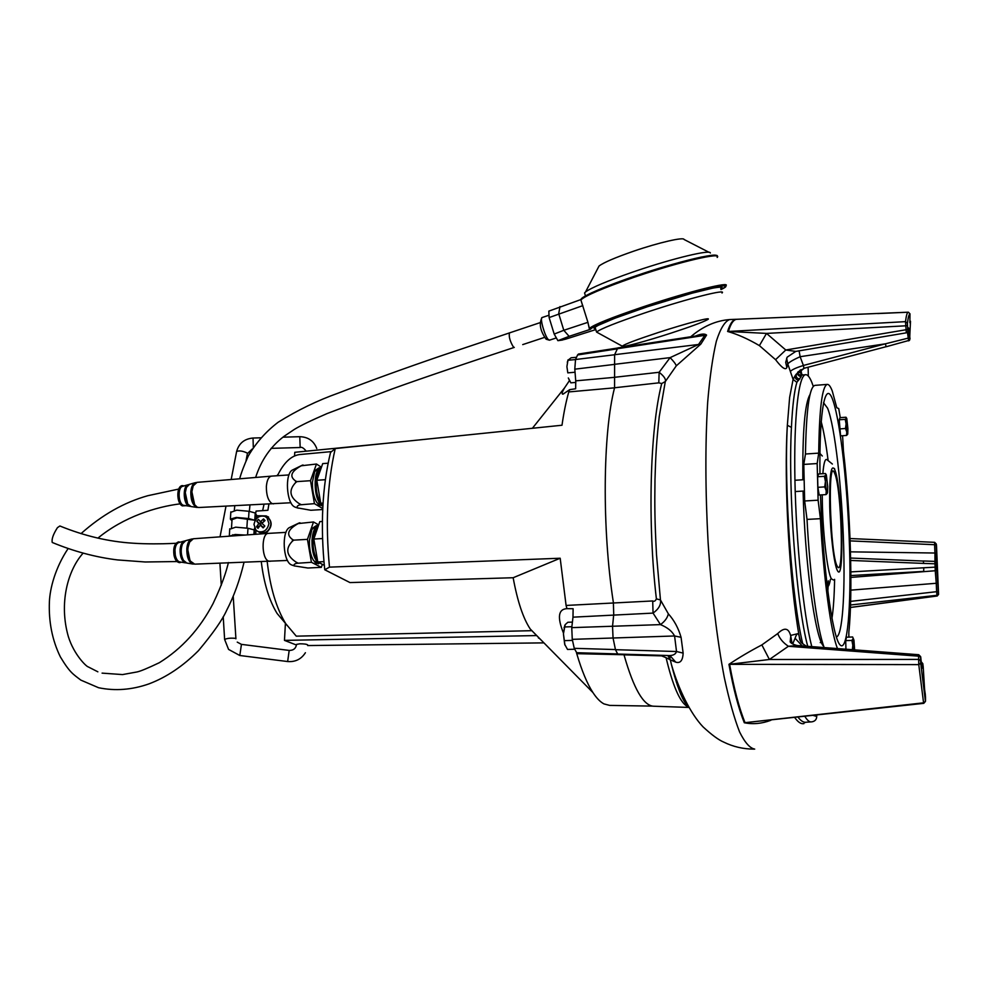 <?xml version="1.0" encoding="UTF-8"?>
<svg xmlns="http://www.w3.org/2000/svg" width="988" height="988" viewBox="0 0 988 988"><rect width="100%" height="100%" fill="white"/><g stroke="black" fill="none" stroke-linecap="round" stroke-linejoin="round"><path stroke-width="1.48" d="M622.267 346.183C624.243 344.343 636.346 339.761 658.576 332.425C686.919 323.15 713.534 316.271 707.532 319.655C702.764 322.224 690.674 326.695 671.26 333.042C646.325 341.169 621.156 347.949 622.267 346.183L596.554 332.067C600.531 328.843 616.747 322.421 645.189 312.788L649.079 311.492C689.007 298.265 727.378 288.657 722.006 293.004M710.36 253.002C710.829 249.359 673.865 258.115 636.655 270.749L632.765 272.071C607.262 280.975 591.528 287.594 585.551 291.942L584.563 292.93L584.945 294.165M598.234 267.575L599.037 266.031C603.643 262.536 615.228 257.572 633.79 251.137C658.7 242.579 683.906 236.799 684.054 239.479L709.001 252.298M699.269 335.463L617.821 347.899L614.622 354.692L614.573 387.765C602.804 432.88 601.877 528.753 613.387 602.606L613.721 614.721L612.535 626.256L613.054 638.013L615.462 649.684L617.698 654.031L667.468 655.501M623.836 654.217L624.021 654.846C633.641 688.722 643.546 705.852 653.723 706.222L688.611 707.42M614.622 354.692L698.516 344.479L670.111 357.631C673.631 361.262 675.693 363.992 676.298 365.832L665.307 381.553C666.11 379.281 664.047 376.193 659.132 372.278L658.811 382.85L661.713 383.542C649.771 429.718 647.572 524.677 656.39 598.864C655.34 601.087 654.105 601.778 652.698 600.951L653.056 613.103C658.749 609.003 661.219 604.607 660.453 599.938L668.345 613.82C674.149 620.254 678.385 628.084 681.065 637.309L683.14 653.105C682.77 660.564 680.3 663.578 675.718 662.145L670.321 659.848L671.408 664.442C677.052 686.314 682.523 700.196 687.858 706.087M617.018 348.789L704.852 335.327L698.516 344.479L700.825 344.108L676.298 365.832M699.875 335.377L706.568 335.093L700.825 344.108M677.768 686.425L678.731 686.462M624.021 654.846L661.639 655.884L666.085 657.699C672.581 684.931 679.398 701.023 686.524 705.988L688.364 707M615.462 649.684L676.521 651.524C675.557 654.525 672.606 655.859 667.653 655.513L670.729 656.44L675.718 662.145M652.698 600.951L566.087 605.446L566.951 608.645L573.114 608.731L572.991 617.167L653.056 613.103L660.49 624.614L571.756 627.639L572.262 639.347L674.582 635.976L676.521 651.524L683.14 653.105M668.345 613.82C667.518 617.747 664.899 621.341 660.49 624.614C667.456 627.479 672.149 631.27 674.582 635.976L681.065 637.309M614.573 387.765L658.811 382.85M695.478 336.044C701.06 333.783 704.753 333.462 706.568 335.093M666.085 657.699L670.321 659.848L667.839 655.513M667.888 655.526L670 658.873L669.839 656.267L670.741 656.452L669 655.686M661.713 383.542L665.307 381.553L659.243 416.553C656.427 441.698 655.686 455.493 654.982 479.686C654.624 505.535 654.698 520.935 656.526 554.91L660.453 599.938L656.39 598.864M805.208 722.549L805.899 722.277M770.862 720.277C761.933 723.661 753.078 724.488 744.297 722.759L745.051 722.673C739.246 708.52 734.096 689.056 729.601 664.282L769.405 659.49L788.399 646.275L797.316 645.535L918.729 654.723L918.581 656.168L920.717 657.02M744.297 722.759C738.53 708.458 733.417 688.982 728.946 664.331C739.308 657.44 750.287 650.969 761.859 644.917L777.729 633.567C784.435 627.01 788.782 627.886 790.783 636.186L790.153 641.916C791.215 643.41 793.562 644.608 797.217 645.522M792.66 643.978L795.093 638.26C796.871 633.012 798.242 632.332 799.181 636.247C789.375 581.475 783.719 481.28 787.35 425.272L789.634 397.398L793.092 379.417L787.769 363.893L786.856 367.548C785.534 370.426 781.767 367.795 775.568 359.681L759.402 345.615C748.089 338.958 737.493 334.24 727.613 331.462L728.391 331.462C730.873 323.286 733.8 319.223 737.172 319.272L737.06 319.297M802.738 643.818C791.746 598.839 783.842 488.307 787.35 425.272L791.425 427.396C792.475 406.019 794.278 391.013 796.859 382.356L793.092 379.417L795.303 375.415L804.047 368.376L798.02 371.908L800.379 372.846L799.91 370.302M811.778 646.634C803.565 615.055 796.106 543.165 794.92 479.872C793.685 416.454 798.712 374.044 805.887 374.687C807.789 374.773 809.74 377.28 811.765 382.22L813.285 386.37M801.54 374.835L800.589 372.797L801.466 374.847M802.503 374.785L800.589 372.797L800.255 370.068M797.81 373.97L800.613 375.23L805.887 374.687M759.402 345.615L766.515 333.413L728.391 331.462L905.502 321.643C906.255 315.629 907.12 312.48 908.12 312.208L737.172 319.272M775.568 359.681L785.781 349.999L766.515 333.413L905.663 325.805L907.49 325.348L907.441 323.261L905.502 321.643L906.329 332.833L795.76 351.407L785.781 349.999L905.947 329.757L907.774 329.288L907.49 325.348M786.856 367.548L785.707 362.324L787.164 357.174L795.76 351.407M790.536 371.29C792.08 369.598 796.377 367.66 803.405 365.461L800.119 356.705C793.426 359.706 789.313 362.102 787.769 363.893L786.633 358.236M803.936 368.326L803.405 365.461L885.31 343.836L800.119 356.705L799.107 350.839M795.093 638.26L802.219 645.905M807.097 646.275C806.813 646.881 800.688 642.398 800.65 641.731L799.181 636.247L799.737 639.792M777.729 633.567C779.631 638.594 783.188 642.83 788.399 646.275L918.581 656.168L918.766 664.615L728.946 664.331M761.859 644.917L769.405 659.49L918.581 659.416L920.581 660.614L920.581 657.353M920.717 663.207L925.398 701.134L923.768 703.345L745.051 722.673L923.57 702.839L918.766 664.615L920.717 663.207L920.581 660.614M810.889 721.907L806.27 722.216C803.689 722.685 800.972 721.03 798.106 717.263M800.613 375.23L801.194 376.527L796.859 382.356M791.425 427.396C787.942 491.987 796.587 605.854 807.739 646.325M797.6 372.377C797.649 374.736 798.872 375.996 801.268 376.169M908.429 312.22L909.997 313.863L909.874 322.73M886.236 346.665L804.22 368.252M907.441 332.227L908.614 340.885L909.59 340.255L886.224 346.726L885.31 343.836L909.874 337.698C909.207 329.881 908.688 326.732 908.305 328.251L908.207 328.955M796.6 373.773L795.303 375.415C794.834 378.095 795.97 379.713 798.699 380.269M804.961 716.51C807.332 720.511 809.592 722.29 811.716 721.845L812.111 721.783C815.063 721.215 816.607 719.437 816.73 716.436L816.743 716.596M850.89 577.412L935.241 570.743L936.254 583.278L850.853 590.145M938.217 591.923L938.378 593.739L936.982 595.307L936.612 591.689L938.217 591.923L937.859 583.525L936.698 569.199L935.241 570.743L935.142 567.137L936.55 567.408L936.402 564.062L934.994 563.802L934.846 561.382L923.348 560.974L923.595 563.407L934.994 563.802L935.142 567.137L850.853 571.904M850.112 540.881L934.586 544.709L934.697 542.412M850.47 551.847L934.944 553.021L934.981 561.382M800.873 369.685L801.762 374.81M906.329 332.833L907.787 331.696L907.774 329.288M925.497 697.553L925.509 700.653M925.274 694.206L925.497 697.392M937.242 595.925L938.378 593.739M850.89 575.559L923.706 571.41L923.768 567.73M850.026 538.534L934.673 542.338L936.241 543.993M936.179 544.981L936.538 553.28L934.944 553.021L934.586 544.709L936.179 544.981L936.204 543.832M923.274 561.048L850.631 558.047M936.538 553.28L936.426 562.864L935.747 561.678M909.59 340.255L910.491 321.236M923.175 666.542L922.817 663.701M921.347 662.837L922.866 664.035M923.36 669.419L924.607 689.525M936.538 546.413L938.563 594.381M256.843 516.181L255.04 515.921M265.463 533.594C272.713 527.16 272.997 521.256 266.328 515.909L256.88 515.736L256.719 518.391M256.003 530.21L255.756 534.286M566.371 338.958L562.258 339.996L566.371 338.958M574.485 649.24L567.532 649.449L564.704 644.374L563.432 633.827L565.185 624.638L567.865 622.267L572.41 622.107M571.867 626.701L564.543 626.96M572.472 640.372L564.37 640.644M564.778 625.355L563.432 633.827L564.926 645.09M52.401 542.523L52.265 542.474C51.462 539.287 53.179 534.347 57.44 527.654L59.885 525.986C84.363 535.953 108.692 541.683 132.898 543.19C145.681 544.129 162.687 543.882 170.208 543.548L176.012 543.277M232.032 519.639L237.034 517.848L254.781 520.219L255.213 512.982L249.013 511.278L236.725 510.166L230.822 512.327M229.253 536.188L235.193 534.483L245.135 535.051M253.916 534.422L254.188 529.901L247.976 528.259L235.65 527.172L229.735 529.235M231.958 520.8L230.389 519.095L236.268 517.44L248.568 518.539L254.781 520.219M256.275 516.156L256.361 514.723L255.151 514.093M184.089 505.51L181.99 505.3M190.326 506.362L183.163 505.239C178.186 503.25 177.605 487.516 182.484 486.355L182.718 486.294M189.622 506.325L188.782 506.041C183.2 503.818 182.545 486.059 188.004 484.775L188.745 484.626M191.042 506.548L187.695 503.966L185.275 492.604L186.46 487.417L189.474 484.355M197.995 507.449L196.069 507.091C192.425 504.498 190.684 499.422 190.82 491.851C191.289 486.837 192.746 483.787 195.167 482.712L196.192 482.552M290.954 502.744L198.835 507.511L197.155 507.14L194.624 504.646L191.87 491.74L193.216 485.837L197.02 482.366M273.454 503.855L271.774 503.423C268.081 500.521 266.291 494.852 266.377 486.429C266.921 480.205 268.613 476.772 271.428 476.142L196.958 482.366M295.745 507.363L294.56 506.881C286.409 503.201 284.68 473.771 292.386 470.053L293.152 469.683M322.693 509.536L310.862 510.265L297.684 507.918C296.499 506.745 297.203 505.72 299.821 504.843L299.241 503.658C289.632 497.297 288.41 490.307 295.573 482.675L296.956 481.613L310.504 480.699L316.481 464.027L321.433 467.25M317.951 503.942L319.433 505.164L322.891 505.658M321.829 505.72L316.926 502.645C313.702 497.433 312.208 490.53 312.443 481.909L314.69 471.671L319.173 467.88M322.903 505.436L321.952 505.004C313.295 500.879 312.69 467.769 321.261 467.744L318.902 467.904L315.58 470.165M180.804 504.399C177.334 498.94 176.926 493.42 179.581 487.837M188.128 504.572L187.189 503.386C184.62 498.446 184.237 493.333 186.04 488.06L186.818 486.701M195.179 505.424L194.204 504.164C191.215 498.421 190.77 492.493 192.87 486.368L193.685 484.923M295.573 482.675L295.671 481.02C289.151 476.525 291.015 471.449 301.266 465.78L316.481 464.027M322.743 508.561L314.443 503.658L299.821 504.843M301.933 465.36L303.044 464.99M295.671 481.02L296.956 481.613M314.443 503.658L310.504 480.699M299.241 503.658L300.932 504.498M320.495 501.805C314.542 494.457 314.715 472.017 320.717 469.275M322.73 463.594L328.115 463.211L322.73 463.594L316.815 480.291L320.742 503.238L323.051 503.09M322.953 504.584L320.754 503.263L323.039 503.114M316.815 480.254L325.361 479.674M325.348 479.711L316.815 480.291M575.831 382.418L570.829 382.838L568.335 377.947L569.619 380.911M576.486 357.298L571.138 357.767L567.964 360.25L575.498 359.583M575.041 372.241L567.804 372.859L566.902 366.634L567.964 360.25M567.964 359.928L566.902 366.634L567.804 372.859M509.536 332.833L509.45 332.87C508.697 336.649 510.006 341.354 513.377 346.986L514.291 347.393M174.086 555.207L175.642 544.116M179.865 561.95L179.705 561.913C177.63 561.332 176.148 559.072 175.271 555.145L174.962 550.081C175.37 545.994 176.58 543.499 178.606 542.622L178.877 542.548M186.127 562.888L184.793 562.641C181.545 560.567 179.989 556.182 180.125 549.501C180.569 544.882 181.928 542.079 184.2 541.091L184.954 540.942M186.843 563.061L183.472 560.369C180.804 555.009 180.483 549.489 182.533 543.82L185.707 540.671M316.135 560.418L317.037 559.517M193.846 564.062L192.129 563.802C188.449 561.431 186.67 556.405 186.818 548.735C187.325 543.437 188.869 540.226 191.45 539.102L192.487 538.942M190.98 561.95L190.005 560.653L187.597 548.834L189.869 541.35M287.496 560.455L194.698 564.148L190.425 561.135C187.387 555.034 187.028 548.76 189.363 542.313L193.352 538.769M269.909 561.357L268.44 561.036C261.388 558.405 261.301 533.211 268.328 533.384L268.452 533.384M292.263 565.161L291.411 564.852C283 561.727 281.432 531.322 289.496 527.53L290.299 527.147M322.347 564.333L321.335 567.347L307.873 568.014L294.56 565.939C293.35 564.926 294.066 564.049 296.684 563.296L311.43 562.308L307.441 539.374L313.505 521.973L318.679 524.9M314.641 561.95L316.481 563.419L319.038 563.284C314.246 559.665 311.899 552.008 311.973 540.3C312.653 531.618 314.814 526.703 318.457 525.554L316.259 525.665L312.813 527.95M318.605 563.839L313.616 560.616C310.565 555.54 309.17 548.809 309.417 540.436L311.875 529.519L316.543 525.641M317.457 560.11C314.32 555.441 312.863 548.908 313.073 540.522C313.554 533.619 315.16 529.16 317.901 527.16M176.531 560.739L174.123 555.367M315.888 557.454L314.863 558.084M183.892 561.011L182.978 559.788C180.495 554.811 180.211 549.699 182.113 544.45L182.928 543.054M317.568 560.739L316.642 561.135M296.684 563.296L296.104 562.135C286.409 555.688 285.174 548.698 292.399 541.177L293.782 540.14L307.441 539.374M292.399 541.177L292.485 539.497C285.927 534.681 287.829 529.37 298.166 523.578L313.505 521.973M298.166 523.578L297.178 523.887M298.845 523.097L299.957 522.776M292.485 539.497L293.782 540.14M296.104 562.135L297.82 562.999M321.335 567.347L311.43 562.308M324.286 565.321L317.79 561.987L313.814 539.04L319.816 521.615L322.36 521.454L319.816 521.615M322.52 538.559L313.814 539.04L322.52 538.522M317.778 561.962L323.928 561.653L317.79 561.987M826.017 494.605L819.2 495.013L817.879 487.319L817.607 476.735L818.657 473.956L825.449 473.536L826.339 474.895L827.722 486.429L827.512 492.506L826.227 490.715L826.017 494.605L827.252 493.383M824.721 486.899L826.227 490.715L825.437 481.551L824.721 486.899L817.879 487.319M817.607 476.735L824.437 476.315L825.437 481.551L825.795 474.87L824.437 476.315M845.95 649.227L845.703 640.607L846.494 637.186L852.644 636.988L853.941 640.113L854.645 649.882M845.703 640.607L851.891 640.422L852.817 645.288L852.385 649.388M853.076 649.758L853.052 638.68L851.891 640.422M836.342 636.951C842.295 636.235 845.16 595.245 843.629 545.759C842.085 489.579 834.946 426.199 827.574 408.18L823.51 402.709M821.164 421.567C823.683 430.953 825.98 443.785 828.055 460.05M830.179 504.633L831.834 534.817M803.083 491.085C804.763 561.826 815.063 637.198 823.337 645.954L823.844 646.572M814.976 385.382L814.915 385.382C809.382 386.926 806.233 409.798 805.467 454.011L818.706 453.134C819.262 408.822 822.14 385.913 827.314 384.394C828.907 384.295 830.575 386.543 832.304 391.137L836.787 407.735L838.738 408.587L840.245 417.652M828.352 580.858L827.833 591.54M810.037 394.508C804.85 402.993 802.454 431.423 802.849 479.785M805.467 454.011L803.787 464.409L804.652 500.978L807.023 519.404C810.024 576.967 817.447 630.517 824.214 647.572M837.503 648.585C830.97 632.851 823.498 578.042 820.41 518.688L807.023 519.404M804.652 500.978L818.113 500.2L820.41 518.688M818.113 500.2L817.175 463.545L803.787 464.409M818.706 453.134L817.175 463.545M848.853 637.112L848.84 632.122C853.064 593.072 850.446 510.265 843.456 451.133L842.579 435.72M834.601 579.363C834.304 595.789 833.427 608.806 831.958 618.426M674.458 674.483L674.495 676.15M540.288 639.285L530.247 629.01C523.171 618.377 517.477 601.284 513.155 577.733L560.184 558.232L329.473 567.137C325.324 523.22 327.25 483.7 335.228 448.564L561.999 425.235C563.827 412.428 566.087 401.326 568.779 391.927L614.561 387.827M652.512 706.111L609.682 705.407L603.989 703.913C600.321 701.986 596.641 698.207 592.924 692.551C587.181 683.708 581.784 670.753 576.745 653.673L623.984 654.748M576.51 652.685L576.745 653.673M566.951 608.645C558.282 609.139 557.121 617.265 563.444 633.012M566.087 605.446L560.184 558.232M617.5 348.06L578.474 354.025L577.572 354.951L616.957 348.9M614.598 354.754L575.522 359.521L577.572 354.951M615.018 377.293L575.732 380.849L574.794 369.179L575.522 359.521M575.732 380.849L575.658 388.766L569.693 389.643L568.779 391.927M571.756 627.639L572.991 617.167M615.438 649.573L574.25 648.326L572.262 639.347M617.327 653.908L576.683 652.71L574.25 648.326M569.434 380.627L564.556 387.876C561.999 392.248 561.48 394.348 563.012 394.175L569.693 389.643M329.473 567.137L324.756 569.767C320.248 526.147 322.174 487.047 330.523 452.467L335.228 448.564M513.155 577.733L349.974 582.574L324.756 569.767M538.497 638.1L539.201 638.087M387.074 443.229L294.77 452.306L294.572 455.95M255.608 514.328L256.04 511.092L267.896 510.29L268.897 504.078M277.406 475.722L277.529 475.537C283.877 462.532 291.324 455.53 299.883 454.529L300.253 454.492M531.433 630.69L296.264 636.161L285.742 623.675C276.319 608.176 270.132 587.428 267.18 561.456M286.52 624.91L285.396 623.601L284.47 640.385L536.163 635.58M284.47 640.385L296.462 645.028M307.688 645.559L543.931 642.879M261.264 561.678C263.882 583.204 269.168 600.469 277.097 613.474L285.742 623.675M278.085 474.401L276.85 475.759M264.006 504.312L262.66 510.648M717.189 257.46C722.796 251.804 680.843 261.437 637.458 276.146L633.222 277.591C602.421 288.335 584.97 295.795 580.895 299.969L587.922 322.323L563.802 330.301L569.125 336.34L590.379 329.337L589.305 328.72L587.922 322.323M595.455 328.461L594.097 328.387L595.307 327.991M562.407 340.045L557.899 340.675L569.125 336.34M595.801 329.584L567.149 338.686M582.809 305.638L549.118 317.568L548.822 311.134L581.043 299.512M559.986 306.576L558.714 313.702L563.802 330.301L554.194 334.068L557.899 340.675M549.118 317.568L554.194 334.068M846.531 435.449L840.566 435.869L839.232 419.776L840.035 417.665L845.975 417.232L846.765 418.393L847.902 428.669L847.753 433.905L846.765 431.929L846.531 435.449L847.655 434.3M845.481 428.496L846.765 431.929L846.099 423.864L845.481 428.496L839.504 428.916M839.232 419.776L845.209 419.344L846.099 423.864L846.346 418.233L845.209 419.344M259.152 532.124L260.091 532.581C265.858 533.631 269.452 530.927 270.848 524.455C270.897 521.034 269.539 518.651 266.76 517.341L265.821 516.86M253.99 524.443C255.423 517.934 259.041 515.23 264.846 516.354L266.982 517.811L268.934 523.479C267.538 529.963 263.944 532.68 258.152 531.63L255.917 530.124L253.99 524.443M260.301 525.134L263.154 527.888L264.821 526.036L261.968 523.294L265.043 520.515L263.524 518.935L260.449 521.713L258.411 519.379L256.757 521.219L258.794 523.554L256.522 526.74L258.041 528.321L260.301 525.134L263.598 527.357L264.796 526.024M260.449 521.713L262.499 522.751M263.833 521.528L263.524 518.935M258.794 523.554L261.054 524.702L256.757 521.219M256.522 526.74L259.597 526.036M261.351 522.17L260.029 523.64M614.017 364.387L670.111 357.631L659.132 372.278L615.018 377.243M690.723 336.772C702.839 326.411 715.794 320.68 729.564 319.569C724.772 321.446 720.375 328.646 716.362 341.169C712.681 356.754 709.792 377.083 707.68 402.165C705.16 443.834 705.296 490.616 708.1 542.498C711.446 592.886 717.165 640.063 724.266 677.348C729.193 700.245 734.294 718.437 739.567 731.898C744.829 742.494 749.867 748.225 754.709 749.114M804.022 723.574C801.231 724.303 798.156 722.327 794.809 717.634M790.783 636.186L792.067 643.571M727.613 331.462C730.218 323.101 733.281 319.038 736.789 319.285M816.706 715.213L816.73 716.436L813.556 715.559M800.132 640.755L799.724 638.643M808.122 367.301L808.332 376.082M790.647 635.432L797.736 633.703M850.643 601.359L936.612 591.689L936.254 583.278L937.859 583.525M850.545 605.002L936.982 595.307L937.167 595.937L850.458 607.422M799.848 379.034C796.785 378.552 795.661 376.885 796.464 373.995M801.194 376.527C798.687 376.267 797.477 374.897 797.563 372.414M908.552 336.451L908.256 328.646M909.886 322.508L910.059 321.619M909.997 313.814L909.997 313.863C908.985 314.246 908.133 317.37 907.441 323.261M907.997 330.733L908.305 328.251M921.434 663.603L920.742 657.255M925.336 694.564L924.657 689.846M935.401 553.021L935.871 563.852M850.68 560.443L923.595 563.407M910.059 338.921L909.874 337.698M921.458 663.825C922.162 669.518 922.582 669.617 922.718 664.121M923.2 666.814L923.36 669.296M936.389 544.549L936.538 546.376M936.698 569.199L936.55 567.408M936.402 564.062L936.426 562.864M246.864 527.987L247.432 518.774M254.188 534.397L254.571 528.049M255.015 520.75L255.299 515.995M247.976 528.259L247.568 534.879M249.013 511.278L248.568 518.539M185.46 505.72L182.311 505.868C176.432 503.361 176.234 485.8 182.434 485.614L182.434 485.614C176.766 485.479 176.84 503.633 182.533 505.905L183.163 505.239M184.027 485.923L182.434 485.614L183.929 485.948M181.273 562.172L179.767 562.654C177.26 562.518 175.456 560.085 174.37 555.38M224.634 639.619L224.622 639.446C227.141 638.273 230.698 637.902 235.317 638.334L235.91 638.804M241.43 644.448L239.812 655.501L287.644 661.54L289.188 650.425C293.448 650.462 295.894 648.449 296.536 644.398L299.759 643.805C304.242 643.805 306.898 644.188 307.725 644.954L307.725 644.979M246.037 460.741L247.408 453.578L246.839 452.875C242.628 450.923 239.22 450.454 236.626 451.467L236.577 451.714M306.218 451.183C303.649 447.984 301.636 446.761 300.167 447.515L299.772 436.696L282.951 437.178M253.299 447.317L253.039 438.03L260.56 437.808M287.681 661.478L287.644 661.54C295.35 662.133 301.266 659.194 305.403 652.722M820.46 494.939C822.745 565.791 832.378 636.951 839.899 644.744C847.457 653.562 851.372 606.83 849.519 547.389C847.766 488.887 840.788 424.173 833.279 401.412C825.77 377.91 819.101 407.809 819.966 473.882M834.638 473.351C841.492 486.985 844.258 580.425 837.268 566.235C830.044 555.207 827.302 453.764 834.638 473.351M834.514 469.189C841.986 484.194 844.999 585.736 837.392 570.521C834.168 565.025 830.463 534.669 829.722 506.671C829.315 476.265 830.908 463.767 834.514 469.189M833.464 579.981L831.488 578.943C827.203 572.83 822.263 528.679 822.251 494.827M822.856 473.697C823.683 463.384 825.005 458.679 826.795 459.544L832.378 464.039M819.941 453.467L822.312 456.011M830.365 579.437C829.537 584.39 828.5 586.86 827.24 586.81M614.017 364.449L574.794 369.179M590.379 329.337C592.998 325.991 611.831 318.42 646.881 306.613C697.614 289.731 740.914 280.061 720.981 289.583C728.774 285.038 724.513 286.495 725.797 285.853C731.626 280.987 689.908 291.275 646.473 305.724L642.237 307.144C611.387 317.642 593.825 324.694 589.577 328.288L589.305 328.72M581.216 299.45C579.635 297.252 606.669 285.47 637.309 275.319L591.898 292.67C583.883 296.561 580.215 298.994 580.895 299.969L582.29 304.539M542.19 317.494L542.066 317.543C539.67 318.013 544.709 335.994 548.229 339.502L549.538 340.168L556.355 337.908M720.721 288.755C729.947 282.939 690.13 292.522 647.498 306.712L647.498 306.712C613.128 318.297 595.332 325.521 594.097 328.387M637.458 276.146L637.322 275.319C674.705 262.475 718.572 251.977 716.337 255.991M646.473 305.724L646.881 306.613M637.322 275.319L637.334 275.319C663.084 266.76 684.462 260.671 701.455 257.041C713.361 255.04 718.56 254.768 717.078 256.225M596.554 332.067L595.048 327.139M585.489 295.918L584.563 292.93M599.037 266.031L585.551 291.942M678.213 685.141L677.311 685.104M753.992 749.126C743.235 749.077 733.158 746.755 723.772 742.124C718.585 739.95 711.656 734.837 702.987 726.81C690.624 713.756 678.719 689.846 671.408 664.442C677.039 686.401 682.214 699.899 686.944 704.95M729.564 319.569L736.245 319.285M908.12 312.208L877.665 313.567M920.643 656.637L918.729 654.723M925.472 701.394L923.768 703.345M850.458 607.484L937.217 595.999L938.575 594.406M922.78 663.603L921.236 661.787M232.057 519.243L231.513 527.777M267.489 516.502L268.613 517.082M102.085 673.124L122.549 674.582L136.962 671.964C140.308 671.309 147.768 668.221 159.327 662.701C181.817 648.733 199.712 629.047 213.025 603.656C223.127 582.426 226.388 570.718 228.426 562.543M232.674 535.941L232.773 534.73M234.329 510.426L234.761 505.757M239.664 478.797C241.121 473.19 243.987 465.595 248.284 455.999C256.028 442.772 265.982 431.521 278.159 422.234C297.524 410.181 317.654 400.424 338.551 393.002C370.5 380.652 404.821 368.215 441.525 355.68L539.954 322.693M244.024 562.32C239.701 580.364 233.934 596.32 226.721 610.201C222.473 619.772 213.05 633.271 198.452 650.672C182.99 666.171 166.527 677.237 149.04 683.857C131.923 689.871 115.102 691.155 98.565 687.722L80.855 680.115C72.939 674.051 69.802 672.581 60.33 656.822C52.228 640.175 48.585 621.785 49.4 601.63C49.993 588.539 55.13 567.915 68.135 548.525M80.991 533.656C101.962 514.921 124.278 502.262 147.928 495.68L178.742 489.06M544.697 337.34L522.726 344.602M514.192 347.43C472.227 361.238 423.346 377.663 391.396 389.223L326.979 413.614C311.418 420.345 300.513 425.618 294.239 429.459L283.988 436.375C270.589 446.576 261.141 460.272 255.633 477.463M249.964 505.004L249.334 511.376M97.861 671.815L88.216 666.888C86.475 666.715 73.964 654.723 68.345 636.593C58.848 603.582 67.579 570.434 83.115 553.132M97.886 538.139C123.735 516.86 156.178 506.782 180.137 503.855M564.037 627.701L564.531 626.676M52.265 542.474C73.927 551.428 95.675 557.244 117.535 559.924L145.199 561.987L177.013 561.555M229.302 536.064L229.759 528.778M230.389 519.095L230.846 511.846M189.19 484.429L195.167 482.712M295.079 507.14L298.327 508.215M182.484 486.355L188.004 484.775M186.04 488.06L186.46 487.417M190.845 506.511L197.02 507.424M288.99 474.919L271.478 476.13M292.386 470.053L302.155 465.262M567.285 362.201L567.705 361.188M179.717 562.654C176.926 562.407 175.024 559.961 174.012 555.318C173.024 547.846 174.543 543.363 178.593 541.869L180.199 542.177M178.606 542.622L184.2 541.091M186.658 563.037L192.858 564.037M291.596 564.938L294.77 566.038M179.705 561.913L185.423 562.839M182.113 544.45L182.533 543.82M185.398 540.757L191.45 539.102M193.265 538.769L268.328 533.384M285.977 532.371L268.378 533.384M315.444 556.442L314.221 556.503M289.496 527.53L298.784 523.121M804.306 491.011L795.204 491.555M804.01 479.711L794.932 480.267M676.348 682.226L677.126 682.202M223.214 616.697L224.622 639.446L228.574 649.412L239.812 655.501M289.188 650.425L241.393 644.361L237.244 642.114M252.199 449.046L247.408 453.591M233.217 596.246L235.91 638.631M219.916 563.209L221.275 585.304M253.039 438.03C244.369 438.82 238.898 443.303 236.626 451.467L231.18 479.513M225.993 506.177L220.028 536.855M300.167 447.515L271.083 448.367M316.765 448.54C313.801 440.883 308.133 436.943 299.772 436.696M821.436 642.546L820.238 642.583M836.12 474.438L834.465 468.522M827.314 384.394L814.915 385.382M530.247 629.01L592.924 692.551M532.409 428.273L564.556 387.876M299.883 454.529L331.585 451.59M589.663 329.226L588.181 323.731M549.427 340.205L546.117 339.205C540.14 330.758 538.793 323.533 542.066 317.543L549.019 315.221M597.678 325.571L614.968 318.198L647.498 306.712L692.069 293.177L712.928 288.088C718.943 287.076 721.598 286.928 720.87 287.644M260.091 532.581L258.152 531.63"/></g></svg>
